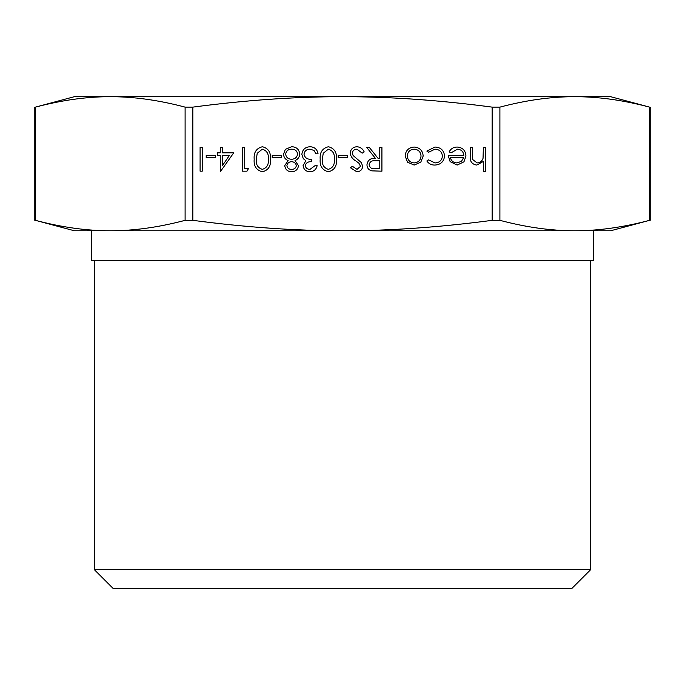 <?xml version="1.0" encoding="UTF-8"?>
<svg xmlns="http://www.w3.org/2000/svg" width="685" height="685" viewBox="0 0 685 685"><rect width="100%" height="100%" fill="white"/><g stroke="black" fill="none" stroke-linecap="round" stroke-linejoin="round"><path stroke-width="1.03" d="M593.698 230.768L593.698 260.565L91.302 260.565L91.302 230.768M94.282 569.595L112.991 588.304L572.009 588.304L590.718 569.595L94.282 569.595L94.282 260.565M35.449 220.339L35.449 107.125L34.25 107.442L74.348 96.696L574.724 96.696C551.339 96.645 526.397 100.13 499.896 107.125L492.155 107.125C439.153 100.13 389.268 96.645 342.5 96.696C295.732 96.645 245.846 100.13 192.845 107.125L185.104 107.125C158.603 100.13 133.661 96.645 110.276 96.696C86.892 96.645 61.95 100.13 35.449 107.125L34.25 107.442L34.25 220.022L35.449 220.339C61.95 227.343 86.892 230.819 110.276 230.768C133.661 230.819 158.603 227.343 185.104 220.339L192.845 220.339C245.846 227.343 295.732 230.819 342.5 230.768C389.268 230.819 439.153 227.343 492.155 220.339L499.896 220.339C526.397 227.343 551.339 230.819 574.724 230.768C598.108 230.819 623.05 227.343 649.551 220.339L650.75 220.022L649.551 220.339L649.551 107.125C623.05 100.13 598.108 96.645 574.724 96.696L610.652 96.696L650.75 107.442L650.75 220.022L610.652 230.768L74.348 230.768L34.25 220.022M444.565 155.915C443.914 161.677 440.669 164.725 434.812 165.068C431.404 165.094 428.75 163.732 426.841 160.992L428.63 159.879L434.975 162.927C439.402 162.713 441.894 160.436 442.424 156.103C441.902 151.727 439.41 149.416 434.958 149.176L428.63 152.233L426.841 151.06L434.992 147.044C440.712 147.344 443.906 150.298 444.565 155.915M423.176 156.009L420.787 162.182L414.151 165.068L407.532 162.199L405.143 156.009C405.648 150.494 408.654 147.506 414.151 147.044C419.657 147.498 422.662 150.486 423.176 156.009M350.138 153.183C350.626 149.193 352.895 147.035 356.945 146.736C360.336 147.018 362.75 148.756 364.197 151.942L362.185 153.149L356.945 149.176C354.239 149.27 352.681 150.623 352.278 153.217L353.135 155.555L361.337 162.602L362.665 166.232C362.296 169.717 360.336 171.567 356.799 171.789L350.446 167.756L352.381 166.292L357.031 169.349L360.533 166.335L358.957 163.253L355.755 160.881C352.621 159.125 350.754 156.557 350.138 153.183M338.219 155.29L347.389 155.29L347.389 157.738L338.219 157.738L338.219 155.29M320.195 159.254C319.595 152.464 322.344 148.294 328.423 146.736C334.426 148.32 337.08 152.498 336.386 159.254C337.089 166.018 334.434 170.205 328.423 171.789C322.344 170.231 319.595 166.053 320.195 159.254M272.219 155.29L281.381 155.29L281.381 157.738L272.219 157.738L272.219 155.29M254.186 159.254C253.587 152.464 256.336 148.294 262.415 146.736C268.417 148.32 271.072 152.498 270.378 159.254C271.089 166.018 268.434 170.205 262.415 171.789C256.336 170.231 253.596 166.053 254.186 159.254M206.211 155.29L215.381 155.29L215.381 157.738L206.211 157.738L206.211 155.29M200.097 147.344L202.238 147.344L202.238 171.181L200.097 171.181L200.097 147.344M483.37 147.344L485.511 147.344L485.511 171.789L483.37 171.789L483.37 161.472L476.743 165.068C471.948 164.297 469.782 161.352 470.235 156.24L470.235 147.344L472.376 147.344L472.624 159.502L477.128 162.927C480.116 162.722 482.094 161.18 483.045 158.321L483.37 147.344M222.402 152.849L233.713 152.849L220.27 171.789L220.27 155.29L217.513 155.29L217.513 152.849L220.27 152.849L220.27 147.344L222.402 147.344L222.402 152.849M244.716 168.741L248.381 168.741L246.985 171.181L242.576 171.181L242.576 147.344L244.716 147.344L244.716 168.741M291.51 171.789C287.546 171.55 285.285 169.486 284.746 165.607L288.128 160.624C285.302 159.391 283.761 157.285 283.522 154.288L285.328 149.356L291.656 146.736C296.468 146.89 299.157 149.339 299.722 154.091C299.482 157.173 297.915 159.348 295.012 160.624L298.497 165.676C297.864 169.563 295.535 171.601 291.51 171.789M305.219 165.607C305.741 168.108 307.342 169.349 310.014 169.349L314.997 165.684L317.138 165.684C316.247 169.478 313.884 171.515 310.04 171.789C305.99 171.584 303.669 169.52 303.078 165.599L305.861 160.692L303.284 158.663L301.854 154.425C302.436 149.587 305.185 147.018 310.099 146.736C314.561 146.984 317.215 149.321 318.054 153.765L315.913 153.765L314.047 150.469L310.065 149.176C306.589 149.219 304.56 150.897 303.994 154.219C304.876 157.841 307.325 159.519 311.332 159.262L311.332 161.711C308.13 161.514 306.092 162.816 305.219 165.607M379.781 147.344L381.922 147.344L381.922 171.181L371.75 170.856C368.684 170 367.083 167.979 366.946 164.811C367.657 160.187 370.474 158.038 375.397 158.346L366.638 147.344L369.283 147.344L378.043 158.346L379.781 158.346L379.781 147.344M463.813 155.598C463.488 151.659 461.373 149.527 457.46 149.176L451.047 152.849L449.146 151.847C450.884 148.671 453.564 147.069 457.195 147.044C462.632 147.498 465.552 150.486 465.954 156.009L463.95 161.823L457.143 165.068L450.131 161.643L448.23 155.598L463.813 155.598M650.75 107.442L649.551 107.125M229.509 155.29L222.402 155.29L222.402 165.642L229.509 155.29M262.338 169.349C266.936 167.911 268.905 164.546 268.246 159.262C268.905 153.988 266.936 150.623 262.338 149.176L257.226 153.269L256.327 159.262C255.779 164.52 257.783 167.885 262.338 169.349M286.887 165.693C287.4 168.176 288.984 169.4 291.63 169.349C294.267 169.349 295.843 168.116 296.357 165.642C295.809 163.124 294.207 161.814 291.545 161.711C288.899 161.823 287.34 163.15 286.887 165.693M285.662 154.245C286.227 157.439 288.171 159.108 291.493 159.262C294.995 159.134 297.025 157.387 297.581 154.022C297.025 150.777 295.038 149.167 291.63 149.176C288.171 149.236 286.184 150.923 285.662 154.245M328.346 169.349C332.944 167.911 334.914 164.546 334.246 159.262C334.914 153.988 332.944 150.623 328.346 149.176L323.234 153.269L322.335 159.262C321.787 164.52 323.791 167.885 328.346 169.349M375.311 168.741L379.781 168.741L379.781 160.795L375.414 160.761C371.938 160.333 369.823 161.677 369.087 164.811C369.832 167.876 371.904 169.186 375.311 168.741M407.284 155.992C407.669 160.196 409.964 162.508 414.16 162.927C418.355 162.516 420.65 160.204 421.035 155.992C420.65 151.796 418.355 149.527 414.16 149.176C409.964 149.527 407.669 151.805 407.284 155.992M463.591 157.738L450.37 157.738C451.321 161.061 453.538 162.799 457.032 162.927L461.519 161.3L463.591 157.738M192.845 220.339L192.845 107.125M499.896 220.339L499.896 107.125M492.155 107.125L492.155 220.339M185.104 107.125L185.104 220.339M590.718 260.565L590.718 569.595"/></g></svg>
